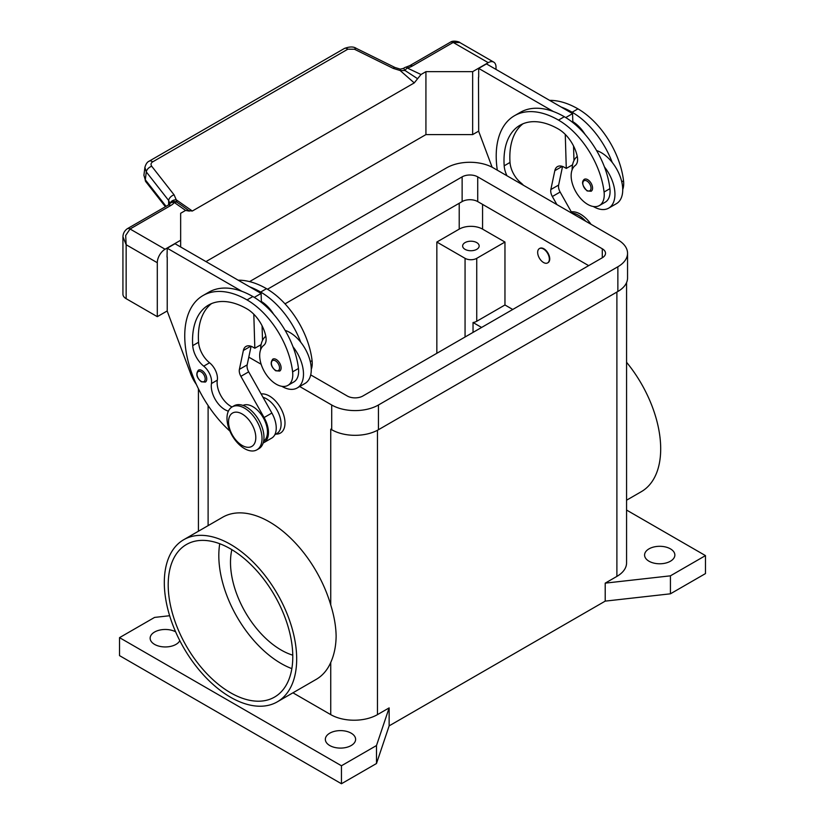 <?xml version="1.0" encoding="UTF-8"?>
<svg xmlns="http://www.w3.org/2000/svg" width="825" height="825" viewBox="0 0 825 825"><rect width="100%" height="100%" fill="white"/><g stroke="black" fill="none" stroke-linecap="round" stroke-linejoin="round"><path stroke-width="1.24" d="M649.017 561.227A15.139 8.745 180 0 1 644.583 555.039A15.139 8.745 180 0 1 653.926 546.965A15.139 8.745 180 0 1 670.426 548.862A15.139 8.745 180 0 1 674.86 555.039A15.139 8.745 180 0 1 665.517 563.114A15.139 8.745 180 0 1 649.017 561.227M179.809 640.674A15.139 8.745 180 0 1 154.574 644.387A15.139 8.745 180 0 1 150.14 638.21A15.139 8.745 180 0 1 159.246 630.197A15.139 8.745 180 0 1 175.612 631.816M329.773 745.542A15.139 8.745 180 0 1 325.339 739.355A15.139 8.745 180 0 1 334.682 731.28A15.139 8.745 180 0 1 351.182 733.178A15.139 8.745 180 0 1 355.616 739.355A15.139 8.745 180 0 1 346.273 747.429A15.139 8.745 180 0 1 329.773 745.542M465.063 249.346A8.26 4.764 180 0 1 462.639 245.974A8.26 4.764 180 0 1 467.734 241.57A8.26 4.764 180 0 1 476.737 242.602A8.26 4.764 180 0 1 479.16 245.974A8.26 4.764 180 0 1 474.055 250.377A8.26 4.764 180 0 1 465.063 249.346M164.309 582.574A93.596 54.038 60 0 1 183.697 539.725A93.596 54.038 60 0 1 255.822 564.805A93.596 54.038 60 0 1 296.68 659A93.596 54.038 60 0 1 277.293 701.848A93.596 54.038 60 0 1 205.167 676.768A93.596 54.038 60 0 1 164.309 582.574M183.697 539.725L222.626 517.254A93.596 54.038 60 0 1 330.743 604.952C334.207 616.234 336.002 626.66 336.126 636.23C336.002 645.985 334.207 654.73 330.743 662.475A93.596 54.038 60 0 1 316.222 679.367L277.293 701.848M626.567 362.278A93.596 54.038 60 0 1 660.691 448.841A93.596 54.038 60 0 1 641.303 491.69L626.567 500.198M219.749 543.737A88.089 50.861 -120 0 0 281.108 663.496A88.089 50.861 -120 0 0 291.854 668.621M230.495 692.722A88.089 50.861 60 0 1 172.941 615.089A88.089 50.861 60 0 1 186.45 544.5A88.089 50.861 60 0 1 230.495 548.862A88.089 50.861 60 0 1 288.038 626.484A88.089 50.861 60 0 1 274.539 697.084A88.089 50.861 60 0 1 230.495 692.722M231.856 549.667A71.579 41.322 -120 0 0 281.108 650.007A71.579 41.322 -120 0 0 292.772 655.174M261.143 393.989A22.027 12.715 60 0 1 276.952 402.61A22.027 12.715 60 0 1 284.996 422.988A22.027 12.715 60 0 1 275.911 434.084M537.663 252.378A8.26 4.764 -120 0 0 541.272 260.69A8.26 4.764 -120 0 0 547.635 262.907A8.26 4.764 -120 0 0 549.347 259.122A8.26 4.764 -120 0 0 545.738 250.81A8.26 4.764 -120 0 0 539.375 248.603A8.26 4.764 -120 0 0 537.663 252.378M539.581 248.5A8.26 4.764 60 0 1 539.767 248.377A8.26 4.764 60 0 1 546.129 250.594A8.26 4.764 60 0 1 549.739 258.895A8.26 4.764 60 0 1 548.027 262.68A8.26 4.764 60 0 1 547.831 262.783M262.03 438.498A24.781 14.303 -120 0 0 251.213 413.562A24.781 14.303 -120 0 0 232.124 406.921A24.781 14.303 -120 0 0 226.988 418.265A24.781 14.303 -120 0 0 237.806 443.2A24.781 14.303 -120 0 0 256.895 449.831A24.781 14.303 -120 0 0 262.03 438.498M255.802 437.59A19.274 11.127 -120 0 0 242.168 413.995A19.274 11.127 -120 0 0 228.546 421.864A19.274 11.127 -120 0 0 242.168 445.459A19.274 11.127 -120 0 0 255.802 437.59M256.895 449.831L258.844 448.718A24.781 14.303 -120 0 0 263.969 437.374A24.781 14.303 -120 0 0 253.162 412.438A24.781 14.303 -120 0 0 234.063 405.797L232.124 406.921M228.391 411.139A19.274 11.127 60 0 1 211.468 383.532A13.767 7.951 -120 0 0 203.713 366.145A19.274 11.127 60 0 1 192.72 345.634A77.086 44.498 60 0 1 208.498 305.095A77.086 44.498 60 0 1 247.036 308.911A27.534 15.892 60 0 1 265.774 336.105A13.767 7.951 60 0 1 263.752 345.355A23.399 13.509 -120 0 0 259.854 358.359A23.399 13.509 -120 0 0 271.012 380.212A23.399 13.509 -120 0 0 287.935 385.368A23.399 13.509 -120 0 0 292.617 371.848A65.113 37.599 -120 0 0 247.036 299.918A88.089 50.861 -120 0 0 202.991 295.556A88.089 50.861 -120 0 0 229.897 431.104M263.629 441.158A20.646 11.921 -120 0 0 264.32 440.622A20.646 11.921 -120 0 0 262.814 416.934A20.646 11.921 -120 0 0 243.004 405.426M274.818 434.723L276.829 433.558A20.646 11.921 -120 0 0 277.953 432.754A20.646 11.921 -120 0 0 278.778 413.645A20.646 11.921 -120 0 0 263 397.289M287.935 385.368L293.772 381.996A23.399 13.509 -120 0 0 298.454 368.476A65.113 37.599 -120 0 0 292.988 346.748A30.277 17.48 60 0 1 303.487 374.096A30.277 17.48 60 0 1 297.217 387.956L305.002 383.46A30.277 17.48 -120 0 0 311.272 369.6A30.277 17.48 -120 0 0 300.774 342.262A65.113 37.599 -120 0 0 260.669 292.05A88.089 50.861 -120 0 0 249.697 286.842L175.013 243.726L167.227 248.222L241.911 291.338A88.089 50.861 -120 0 0 208.828 292.184L202.991 295.556M285.13 330.392A30.277 17.48 60 0 1 300.774 342.262M260.669 349.656A30.277 17.48 60 0 1 260.669 349.367A30.277 17.48 60 0 1 265.805 336.27M281.108 367.919A6.878 3.97 60 0 1 279.675 371.064L275.684 370.776C270.909 366.671 269.95 362.794 272.797 359.143A6.878 3.97 60 0 1 276.241 359.483A6.878 3.97 60 0 1 281.108 367.919M206.745 378.933A6.878 3.97 60 0 1 205.322 382.078L201.331 381.789C196.546 377.685 195.587 373.808 198.433 370.157A6.878 3.97 60 0 1 201.877 370.497A6.878 3.97 60 0 1 206.745 378.933M622.731 189.502A23.399 13.509 -120 0 0 623.535 180.788A65.113 37.599 -120 0 0 577.964 108.859A88.089 50.861 -120 0 0 549.636 100.372M506.973 175.766A19.274 11.127 60 0 1 504.178 165.815A77.086 44.498 60 0 1 519.956 125.276A77.086 44.498 60 0 1 558.494 129.092A27.534 15.892 60 0 1 577.232 156.286A13.767 7.951 60 0 1 575.211 165.536A23.399 13.509 -120 0 0 571.312 178.551A23.399 13.509 -120 0 0 582.471 200.392A23.399 13.509 -120 0 0 599.393 205.549L605.23 202.177A23.399 13.509 -120 0 0 609.912 188.657A65.113 37.599 -120 0 0 604.447 166.939A65.113 37.599 -120 0 0 564.331 116.727A88.089 50.861 -120 0 0 553.369 111.519L478.686 68.403L478.686 77.168M599.393 205.549A23.399 13.509 -120 0 0 604.075 192.029A65.113 37.599 -120 0 0 558.494 120.099A88.089 50.861 -120 0 0 514.449 115.737A88.089 50.861 -120 0 0 497.31 170.187M577.263 156.451A30.277 17.48 -120 0 0 572.127 169.548A30.277 17.48 -120 0 0 572.127 169.837M593.288 206.498A30.277 17.48 -120 0 0 608.675 208.137A30.277 17.48 -120 0 0 614.945 194.277A30.277 17.48 -120 0 0 604.447 166.939M596.588 150.573A30.277 17.48 60 0 1 612.232 162.443A30.277 17.48 60 0 1 622.731 189.781A30.277 17.48 60 0 1 616.461 203.641L608.675 208.137M584.255 179.324A6.878 3.97 60 0 1 587.699 179.664A6.878 3.97 60 0 1 592.567 188.1A6.878 3.97 60 0 1 591.133 191.245L587.142 190.957C582.264 185.718 581.295 181.84 584.255 179.324M122.935 236.775L126.153 244.736L125.678 235.476L130.051 228.999L170.796 205.477A16.521 9.539 0 0 0 174.302 202.486A5.507 3.486 -54.7 0 1 176.973 202.218A5.507 5.208 97.1 0 0 175.003 201.517A5.507 5.208 97.1 0 1 175.003 201.517A5.507 5.507 0 0 0 169.878 203.703A5.507 4.135 -143.5 0 1 174.302 202.486L185.594 210.416L189.348 211.107M167.227 310.932L157.297 316.666L157.297 262.721A11.014 6.353 -60 0 1 159.576 255.049A11.014 6.353 -60 0 1 165.083 249.233L180.654 240.24L180.654 213.273L185.594 210.416M170.796 205.477A5.507 3.176 60 0 0 168.042 205.208L127.297 228.731C124.42 230.814 122.966 233.609 122.935 237.095L122.925 294.185A11.014 6.353 0 0 0 126.153 298.681L126.153 244.736L157.297 262.721M166.083 206.333L145.303 179.778L143.911 175.271L144.901 167.413L146.293 171.909A5.507 3.3 -38 0 1 148.108 168.547A5.507 3.3 -38 0 1 151.738 166.289C150.562 164.546 150.862 163.072 152.656 161.875L347.841 49.191A5.507 3.176 -120 0 0 344.933 48.252A5.507 3.176 -120 0 0 344.427 48.448A5.507 3.176 -120 0 0 344.407 48.458L149.222 161.143A5.507 3.176 60 0 1 149.232 161.143A5.507 3.176 60 0 1 149.748 160.947A5.507 3.176 60 0 1 152.656 161.875M144.963 167.021L144.901 167.413C145.839 164.02 147.283 161.927 149.232 161.143A5.507 3.176 60 0 0 149.129 161.205M347.841 49.191L354.461 49.242L393.174 68.362L400.166 70.548L405.065 70.527A5.507 2.836 -64.8 0 1 407.241 67.99A16.521 9.539 0 0 0 412.438 65.969L453.183 42.446L459.834 42.56L493.732 62.123A11.014 6.353 -60 0 1 496.011 67.165L496.011 69.413M412.438 65.969A5.507 3.176 -120 0 0 409.685 65.691L450.429 42.168A5.507 3.176 -120 0 1 453.183 42.446L488.225 62.669A11.014 6.353 -60 0 1 493.732 62.123M400.321 69.135L400.166 70.548L414.253 82.902L417.605 78.715L405.065 70.527L403.611 68.351L400.321 69.145L394.938 67.464A5.507 1.681 -63.7 0 1 394.979 67.485M165.412 206.724L145.736 181.583A5.507 3.3 142 0 1 145.303 179.778L146.293 171.909L168.651 200.475A5.507 3.3 -38 0 1 170.455 197.113A5.507 3.3 -38 0 1 174.096 194.855L151.738 166.289M393.174 68.362A5.507 1.681 -63.7 0 1 394.938 67.464L356.225 48.345A5.507 1.681 -63.7 0 1 356.266 48.366C353.533 46.489 349.604 46.53 344.427 48.448M170.208 203.29A5.507 4.022 -6.4 0 1 176.251 199.815L176.973 202.218L182.48 205.992M168.651 204.827L168.651 200.475L170.002 203.538M488.225 62.669L472.653 71.662L425.927 71.662L420.998 74.508L417.605 78.715M181.789 205.507L188.987 210.715L192.338 211.025L176.251 199.815L174.096 194.855M192.338 211.025L414.253 82.902M205.961 261.597L425.927 134.599L425.927 71.662M425.927 134.599L472.653 134.599L478.686 131.113M157.297 316.666L126.153 298.681M180.654 246.984L180.654 240.24M167.227 256.988L167.227 311.159L190.668 373.766A27.534 15.892 60 0 0 196.402 384.502M167.032 257.101L167.227 248.222M556.885 204.579L552.348 196.525A8.26 4.764 60 0 1 550.842 189.554L554.823 170.672A13.767 7.951 60 0 1 557.452 166.619A13.767 7.951 60 0 1 564.331 167.3L566.28 168.424L565.269 134.413M523.411 185.264A13.767 7.951 -120 0 0 521.018 182.954A19.274 11.127 60 0 1 510.015 162.443A77.086 44.498 60 0 1 522.988 123.781M565.744 117.562L572.571 113.623L572.839 122.554M573.54 145.984L573.973 160.576M562.547 166.464L558.628 185.058A8.26 4.764 -120 0 0 560.134 192.039L572.168 213.417M478.686 68.403L486.472 63.907L572.571 113.623M478.49 77.282L478.686 131.34L492.123 167.227M566.28 168.424L572.571 164.804M553.369 111.519A88.089 50.861 -120 0 0 520.286 112.365L514.449 115.737M572.808 121.636A27.534 15.892 60 0 1 585.08 134.403M612.232 162.443A65.113 37.599 -120 0 0 572.127 112.231A88.089 50.861 -120 0 0 561.155 107.023M585.771 221.265A24.781 14.303 -120 0 0 571.921 212.974M590.999 224.287A24.781 14.303 -120 0 0 571.302 211.87M232.062 406.962A19.274 11.127 60 0 1 217.315 380.16A13.767 7.951 -120 0 0 209.56 362.773A19.274 11.127 60 0 1 198.557 342.262A77.086 44.498 60 0 1 211.53 303.6M253.811 314.232L254.822 348.243L252.873 347.119A13.767 7.951 -120 0 0 245.994 346.438A13.767 7.951 -120 0 0 243.365 350.491L239.384 369.373A8.26 4.764 -120 0 0 240.89 376.344L264.093 417.543A22.027 12.715 60 0 1 263.887 442.623A22.027 12.715 60 0 1 263.165 442.984M249.697 286.842L261.113 293.432L254.286 297.382M261.113 344.623L254.822 348.243M262.515 340.395L262.082 325.803M261.381 302.373L261.35 301.455A27.534 15.892 60 0 1 273.622 314.222M261.113 293.432L261.35 301.455M263.887 442.623L271.673 438.127A22.027 12.715 -120 0 0 271.879 413.047L248.676 371.848A8.26 4.764 60 0 1 247.17 364.877L251.089 346.283M292.988 346.748A65.113 37.599 -120 0 0 252.873 296.546A88.089 50.861 -120 0 0 241.911 291.338M297.217 387.956A30.277 17.48 60 0 1 281.83 386.317M311.272 369.322A23.399 13.509 -120 0 0 312.077 360.608A65.113 37.599 -120 0 0 266.506 288.678A88.089 50.861 -120 0 0 238.178 280.191M330.877 429.248A33.031 19.068 180 0 1 330.743 429.165L331.712 429.732A33.031 19.068 0 0 0 378.438 429.732L617.863 291.493A33.031 19.068 0 0 0 627.547 278.004L627.547 253.285A33.031 19.068 180 0 1 617.863 266.764L378.438 405.003A33.031 19.068 180 0 1 331.712 405.003L299.702 386.523M481.604 327.453L473.034 322.513A8.26 4.764 0 0 0 476.737 321.276L504.962 304.982L512.748 309.478M473.034 332.403L473.034 322.513M504.962 242.045L476.737 258.338A8.26 4.764 180 0 1 465.063 258.338L436.838 242.045L459.216 229.123A16.521 9.539 180 0 1 482.573 229.123L504.962 242.045L504.962 304.982M436.838 353.306L436.838 242.045M626.567 282.604L626.567 562.908A33.031 19.068 180 0 1 616.894 576.397L605.21 583.141L670.426 575.829L705.468 555.607L626.567 510.056M705.468 555.607L705.468 573.592L670.426 593.814L605.21 601.126L389.142 725.866L389.142 707.891L377.458 714.636A33.031 19.068 180 0 1 330.743 714.636L292.947 692.814M389.142 707.891L376.489 745.542L341.447 765.765L119.532 637.643L154.574 617.42L169.641 615.728M670.426 593.814L670.426 575.829M605.21 601.126L605.21 583.141M389.142 725.866L376.489 763.517L376.489 745.542M376.489 763.517L341.447 783.75L341.447 765.765M341.447 783.75L119.532 655.627L119.532 637.643M472.653 134.599L472.653 71.662M267.465 289.245L462.134 176.859A11.014 6.353 180 0 1 477.716 176.859L602.291 248.789A11.014 6.353 180 0 1 605.519 253.285A11.014 6.353 180 0 1 602.291 257.771L362.866 396.01A11.014 6.353 180 0 1 347.284 396.01L310.716 374.901M588.668 265.64L477.716 201.578A11.014 6.353 0 0 0 462.134 201.578L285.007 303.847M260.865 346.118L259.689 345.438M249.552 281.614L446.562 167.867A33.031 19.068 180 0 1 493.288 167.867L617.863 239.797A33.031 19.068 180 0 1 627.547 253.285M261.154 364.268L248.799 357.132M279.551 367.919A5.785 3.341 -120 0 0 275.457 360.834A5.785 3.341 -120 0 0 271.373 363.196A5.785 3.341 -120 0 0 275.457 370.27A5.785 3.341 -120 0 0 279.551 367.919M205.188 378.933A5.785 3.341 -120 0 0 201.094 371.848A5.785 3.341 -120 0 0 197.01 374.21A5.785 3.341 -120 0 0 201.094 381.284A5.785 3.341 -120 0 0 205.188 378.933M623.535 180.788L621.751 181.82M609.912 188.657L604.075 192.029M586.915 181.015A5.785 3.341 -120 0 0 582.832 183.377A5.785 3.341 -120 0 0 586.915 190.451A5.785 3.341 -120 0 0 591.009 188.1A5.785 3.341 -120 0 0 586.915 181.015M145.736 181.583A5.507 3.3 142 0 0 145.747 181.593L143.911 175.271M409.685 65.691L405.931 67.145A5.507 1.763 76.2 0 1 407.241 67.99L420.998 74.508M354.461 49.242A5.507 1.681 -63.7 0 1 356.225 48.345M127.297 228.731A5.507 3.176 60 0 1 130.051 228.999L165.083 249.233M554.823 170.672L562.268 166.372M550.842 189.554L558.628 185.058M552.348 196.525L560.134 192.039M521.018 182.954L520.214 183.418M510.015 162.443L504.178 165.815M564.331 116.727L558.494 120.099M577.964 108.859L572.127 112.231M250.81 346.191L243.365 350.491M247.17 364.877L239.384 369.373M248.676 371.848L240.89 376.344M271.879 413.047L264.093 417.543M310.293 361.639L312.077 360.608M260.669 292.05L266.506 288.678M211.468 383.532L217.315 380.16M203.713 366.145L209.56 362.773M192.72 345.634L198.557 342.262M292.617 371.848L298.454 368.476M247.036 299.918L252.873 296.546M208.106 525.638L208.106 405.518M330.743 604.952L330.743 429.165M476.737 258.338L476.737 321.276M465.063 258.338L465.063 337.012M482.573 204.394L482.573 229.123M459.216 203.27L459.216 229.123M616.894 576.397L616.894 292.05M330.743 714.636L330.743 662.475M377.458 714.636L377.458 430.268M602.291 248.789L602.291 257.771M477.716 176.859L477.716 201.578M462.134 176.859L462.134 201.578M617.863 266.764L617.863 291.493M331.712 405.003L331.712 429.732M378.438 405.003L378.438 429.732M450.429 42.168C453.41 39.92 460.185 42.075 459.845 42.57M405.931 67.145A5.507 5.507 0 0 0 403.611 68.351M168.042 205.208L169.878 203.703M198.433 531.217L198.433 388.771"/></g></svg>
